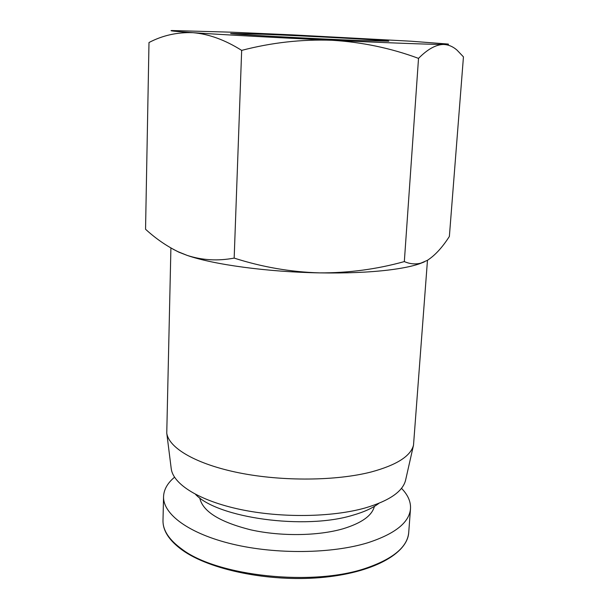 <?xml version="1.0" encoding="UTF-8"?>
<svg xmlns="http://www.w3.org/2000/svg" width="609" height="609" viewBox="0 0 609 609"><rect width="100%" height="100%" fill="white"/><g stroke="black" fill="none" stroke-linecap="round" stroke-linejoin="round"><path stroke-width="0.91" d="M170.908 247.985L166.759 433.083C168.731 448.049 196.235 464.294 239.436 472.904C282.576 481.513 336.419 480.973 371.399 471.922C396.665 465.032 410.702 456.111 413.511 445.156L427.472 260.287M171.175 468.313L171.251 468.877C173.283 484.3 199.486 500.834 240.327 509.459C281.114 518.092 331.943 517.338 365.187 507.959C389.212 500.834 402.671 491.623 405.556 480.334L405.678 479.785M424.313 261.923L419.061 263.948C411.547 266.453 401.262 268.5 388.207 270.084C368.689 272.398 345.76 273.327 319.428 272.878C267.617 272.01 213.279 264.557 187.138 255.384L178.917 252.202L173.101 249.203M404.33 261.588C376.613 269.292 348.31 273.053 319.428 272.878C290.569 271.995 262.144 267.069 234.168 258.102C217.809 261.17 202.127 260.264 187.138 255.384L177.995 251.677C166.531 246.051 155.721 238.576 145.551 229.25L148.992 42.523C162.626 35.383 177.326 32.102 193.091 32.688C175.773 31.485 168.647 30.77 171.723 30.534L231.755 32.193L292.297 34.873L411.006 41.214L447.859 44.038C449.533 44.328 448.041 44.472 443.398 44.457C435.762 44.663 427.465 49.306 418.52 58.38C390.894 48.141 361.982 42.097 331.783 40.255C301.524 39.22 271.485 42.6 241.666 50.387C225.079 39.935 208.887 34.035 193.091 32.688C220.572 34.591 277.643 37.72 331.783 40.255C386.144 42.805 430.571 44.442 443.398 44.457C448.376 44.609 452.951 46.528 457.108 50.22L463.449 56.865L449.373 236.444C442.332 247.467 434.993 255.437 427.343 260.363L420.872 263.141C415.407 264.519 409.895 264.002 404.33 261.588L418.52 58.38M195.512 494.348C217.596 517.993 304.584 530.135 352.885 515.206C364.083 512.002 372.761 508.035 378.92 503.316M199.729 497.85C202.515 511.339 219.552 522.004 250.832 529.853C280.81 536.552 318.119 536.034 343.118 528.757C361.647 523.085 372.069 515.625 374.383 506.391M361.137 40.582C312.813 38.786 226.495 34.02 230.75 33.457L263.491 34.256C311.047 36.114 390.072 40.438 388.824 41.184L361.137 40.582M174.524 477.22C167.505 483.104 163.851 489.575 163.555 496.617C162.93 514.202 188.957 533.728 232.554 544.126C276.067 554.533 331.844 553.802 367.813 542.756C395.058 533.865 409.286 522.514 410.504 508.698C410.9 501.656 407.893 494.866 401.476 488.319M234.168 258.102L241.666 50.387M408.723 532.494C407.482 553.733 372.518 573.16 320.654 577.591C268.835 582.075 209.77 569.864 182.319 550.117C169.233 540.632 162.793 530.751 162.999 520.474C162.77 530.287 169.081 539.863 181.946 549.189C217.169 576.281 313.087 586.619 366.131 568.144C393.262 558.803 407.467 546.92 408.723 532.494L410.504 508.698M405.556 480.334L413.511 445.156M171.251 468.877L166.759 433.083M178.917 252.202L177.995 251.677M419.061 263.948L420.872 263.141M163.555 496.617L162.999 520.474"/></g></svg>
